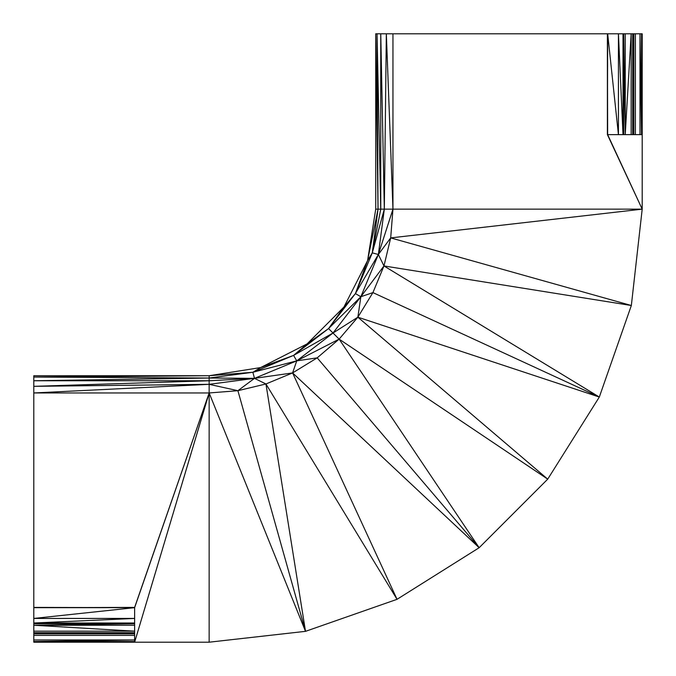 <?xml version="1.0" encoding="UTF-8"?>
<svg xmlns="http://www.w3.org/2000/svg" width="676" height="676" viewBox="0 0 676 676"><rect width="100%" height="100%" fill="white"/><g stroke="black" fill="none" stroke-linecap="round" stroke-linejoin="round"><path stroke-width="1.01" d="M639.986 134.625L639.986 33.8L641.541 134.625L641.541 33.8L642.2 33.8L642.2 209.146L631.342 305.51L599.316 397.04L547.721 479.149L479.149 547.721L397.04 599.316L305.51 631.342L237.901 390.694L209.146 384.323L209.146 375.729L33.8 377.047L33.8 375.729L209.146 375.729L252.858 372.273L254.489 378.357L237.901 390.694L209.146 392.959L209.146 384.323L33.8 386.334L209.146 380.757L33.8 380.757L209.146 378.028L33.8 377.047L33.8 392.959L209.146 384.323L254.489 378.357L209.146 380.757M623.01 134.625L618.43 33.8L607.673 33.8L618.43 134.625L618.43 33.8L623.018 33.8L623.01 134.625L623.018 33.8L623.703 134.625L623.686 33.8L641.541 33.8L642.2 134.625L607.648 134.625L642.2 209.146L392.959 209.146L386.334 33.8L392.959 33.8L392.959 209.146L390.694 237.901L383.968 265.947L372.924 292.598L357.858 317.188L339.124 339.124L317.188 357.858L292.598 372.924L265.947 383.968L237.901 390.694M209.146 642.2L209.146 392.959L134.625 642.2L33.8 642.2L33.8 623.018L134.625 618.43L33.8 618.43L33.8 607.673L134.625 607.403L209.146 392.959L33.8 392.959L33.8 607.673L134.625 607.665L134.625 642.2L209.146 642.2L305.51 631.342L209.146 392.959L134.625 607.665L33.8 607.403M134.625 625.232L33.8 625.249L134.625 623.703L33.8 623.694L134.625 623.018L33.8 623.018L33.8 618.43L134.625 607.665M265.947 383.968L254.489 378.357L209.146 378.028L252.858 372.273L293.587 355.399L296.739 360.857L292.598 372.924L397.04 599.316L265.947 383.968L305.51 631.342M317.188 357.858L296.739 360.857L254.489 378.357L292.598 372.924L479.149 547.721L317.188 357.858M392.959 33.8L607.673 33.8L607.403 134.625L642.2 209.146L390.694 237.901L378.357 254.489L383.968 265.947L599.316 397.04L372.924 292.598L360.857 296.739L357.858 317.188L333.014 333.014L339.124 339.124L296.739 360.857L252.858 372.273L260.623 367.575L209.146 375.729M380.757 209.146L378.028 209.146L372.273 252.858L380.757 209.146L377.047 33.8L380.757 33.8L380.757 209.146L384.323 209.146L372.273 252.858L378.357 254.489L384.323 209.146L380.757 33.8L386.334 33.8L384.323 209.146L392.959 209.146L378.357 254.489L360.857 296.739L333.014 333.014L296.739 360.857M328.561 328.561L333.014 333.014L293.587 355.399L260.623 367.575L307.065 343.915L293.587 355.399L328.561 328.561L307.065 343.915L343.915 307.065L328.561 328.561L355.399 293.587L360.857 296.739L328.561 328.561M375.729 33.8L375.729 209.146L378.028 209.146L375.729 33.8L377.047 33.8L378.028 209.146L367.575 260.623L372.273 252.858L355.399 293.587L343.915 307.065L367.575 260.623L355.399 293.587L378.357 254.489M375.729 209.146L367.575 260.623M33.8 639.986L134.625 639.986L33.8 641.541L134.625 641.541L33.8 642.2M33.8 631.164L134.625 631.164L33.8 625.249M134.625 632.702L33.8 632.702M33.8 633.235L134.625 633.235M134.625 633.851L33.8 633.851M134.625 635.389L33.8 635.389M625.249 33.8L625.232 134.625L631.164 33.8L631.164 134.625M623.018 33.8L623.686 33.8L625.232 134.625M635.389 33.8L635.389 134.625M633.851 134.625L633.851 33.8M633.235 134.625L633.235 33.8M632.702 134.625L632.702 33.8M390.694 237.901L631.342 305.51L383.968 265.947L360.857 296.739M599.316 397.04L357.858 317.188L547.721 479.149L339.124 339.124L479.149 547.721M607.403 134.625L607.403 33.8L607.648 134.625"/></g></svg>
